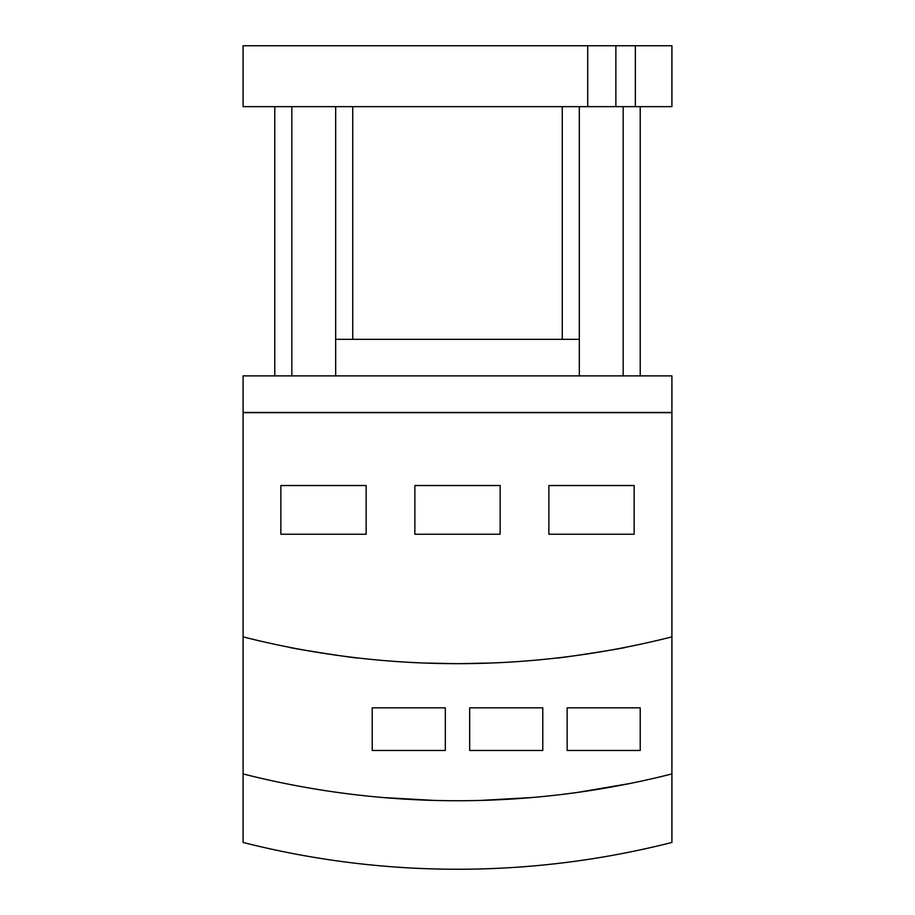 <?xml version="1.0" encoding="UTF-8"?>
<svg xmlns="http://www.w3.org/2000/svg" width="915" height="915" viewBox="0 0 915 915"><rect width="100%" height="100%" fill="white"/><g stroke="black" fill="none" stroke-linecap="round" stroke-linejoin="round"><path stroke-width="1.37" d="M671.907 773.93L671.907 375.882L243.093 375.882L243.093 842.452A871.011 871.011 0 0 0 671.907 842.452L671.907 773.93A871.011 871.011 0 0 1 243.093 773.93M243.093 412.425L671.907 412.425M579.321 375.882L579.321 339.339L335.679 339.339L335.679 375.882M579.321 106.655L579.321 339.339M640.226 106.655L640.226 375.882L640.226 106.655M335.679 106.655L335.679 339.339L335.679 106.655M274.775 106.655L274.775 375.882L274.775 106.655M587.716 45.75L587.716 106.655L243.093 106.655L243.093 45.75L671.907 45.75L671.907 106.655L635.353 106.655L635.353 45.75M635.353 106.655L587.716 106.655M280.859 534.246L280.859 485.522L366.137 485.522L366.137 534.246L280.859 534.246M414.861 534.246L414.861 485.522L500.139 485.522L500.139 534.246L414.861 534.246M548.863 534.246L548.863 485.522L634.141 485.522L634.141 534.246L548.863 534.246M671.907 412.665L243.093 412.665M671.907 636.874A871.011 871.011 0 0 1 243.093 636.874M423.393 663.009L457.5 663.684L491.607 663.009L457.5 663.684L423.393 663.009M557.395 657.931C555.577 658.972 627.553 647.763 625.608 647.305C627.553 647.763 555.577 658.972 557.395 657.931M357.605 657.931C359.423 658.972 287.447 647.763 289.392 647.305C287.447 647.763 359.423 658.972 357.605 657.931M372.222 750.472L372.222 707.844L445.319 707.844L445.319 750.472L372.222 750.472M469.681 750.472L469.681 707.844L542.778 707.844L542.778 750.472L469.681 750.472M567.14 750.472L567.14 707.844L640.226 707.844L640.226 750.472L567.14 750.472M480.65 800.419L531.809 797.548L480.65 800.419M383.191 797.548L434.351 800.419L383.191 797.548M629.268 783.617L578.097 792.333L629.268 783.617M623.172 106.655L623.172 375.882M562.268 106.655L562.268 339.339M352.733 106.655L352.733 339.339M291.828 106.655L291.828 375.882M615.864 106.655L615.864 45.75"/></g></svg>
